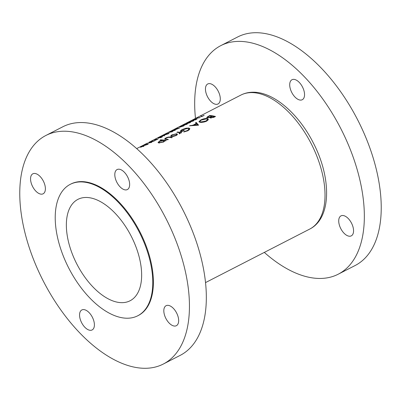 <?xml version="1.0" encoding="UTF-8"?>
<svg xmlns="http://www.w3.org/2000/svg" width="401" height="401" viewBox="0 0 401 401"><rect width="100%" height="100%" fill="white"/><g stroke="black" fill="none" stroke-linecap="round" stroke-linejoin="round"><path stroke-width="0.6" d="M174.971 326.068A11.243 6.025 62.8 0 1 165.312 317.246A11.243 6.025 62.8 0 1 166.104 305.697A11.243 6.025 62.8 0 1 167.508 305.331A11.243 6.025 62.8 0 1 177.167 314.148A11.243 6.025 62.8 0 1 176.375 325.702A11.243 6.025 62.8 0 1 174.971 326.068M90.716 330.314A11.243 6.025 62.8 0 1 81.057 321.497A11.243 6.025 62.8 0 1 81.849 309.948A11.243 6.025 62.8 0 1 83.253 309.582A11.243 6.025 62.8 0 1 92.912 318.399A11.243 6.025 62.8 0 1 92.12 329.948A11.243 6.025 62.8 0 1 90.716 330.314M41.704 194.174A11.243 6.025 62.8 0 1 32.045 185.357A11.243 6.025 62.8 0 1 32.837 173.808A11.243 6.025 62.8 0 1 34.24 173.443A11.243 6.025 62.8 0 1 43.899 182.26A11.243 6.025 62.8 0 1 43.107 193.808A11.243 6.025 62.8 0 1 41.704 194.174M125.959 189.924A11.243 6.025 62.8 0 1 116.295 181.107A11.243 6.025 62.8 0 1 117.087 169.558A11.243 6.025 62.8 0 1 118.495 169.192A11.243 6.025 62.8 0 1 128.155 178.009A11.243 6.025 62.8 0 1 127.363 189.558A11.243 6.025 62.8 0 1 125.959 189.924M45.904 135.463L62.792 126.791A128.485 68.847 62.8 0 1 78.837 122.601A128.485 68.847 62.8 0 1 189.252 223.382A128.485 68.847 62.8 0 1 180.194 355.371L163.307 364.043A128.485 68.847 62.8 0 1 147.262 368.233A128.485 68.847 62.8 0 1 36.847 267.452A128.485 68.847 62.8 0 1 45.904 135.463A128.485 68.847 62.8 0 1 61.949 131.272A128.485 68.847 62.8 0 1 172.365 232.054A128.485 68.847 62.8 0 1 163.307 364.043M70.25 184.345L70.852 184.039A73.879 39.584 62.8 0 1 80.08 181.628A73.879 39.584 62.8 0 1 143.568 239.577A73.879 39.584 62.8 0 1 138.36 315.472L137.754 315.777A73.879 39.584 62.8 0 1 128.531 318.188A73.879 39.584 62.8 0 1 65.042 260.239A73.879 39.584 62.8 0 1 70.25 184.345A73.879 39.584 62.8 0 1 79.473 181.939A73.879 39.584 62.8 0 1 142.962 239.888A73.879 39.584 62.8 0 1 137.754 315.777M216.605 104.34A11.243 6.025 62.8 0 1 206.946 95.523A11.243 6.025 62.8 0 1 207.738 83.974A11.243 6.025 62.8 0 1 209.142 83.609A11.243 6.025 62.8 0 1 218.801 92.425A11.243 6.025 62.8 0 1 218.009 103.974A11.243 6.025 62.8 0 1 216.605 104.34M349.873 236.234A11.243 6.025 62.8 0 1 340.213 227.412A11.243 6.025 62.8 0 1 341.005 215.863A11.243 6.025 62.8 0 1 342.409 215.497A11.243 6.025 62.8 0 1 352.068 224.319A11.243 6.025 62.8 0 1 351.276 235.868A11.243 6.025 62.8 0 1 349.873 236.234M300.86 100.095A11.243 6.025 62.8 0 1 291.201 91.273A11.243 6.025 62.8 0 1 291.993 79.724A11.243 6.025 62.8 0 1 293.397 79.358A11.243 6.025 62.8 0 1 303.056 88.175A11.243 6.025 62.8 0 1 302.264 99.724A11.243 6.025 62.8 0 1 300.86 100.095M194.054 119.132L195.482 118.4A128.485 68.847 62.8 0 1 220.806 45.629A128.485 68.847 62.8 0 1 236.851 41.438A128.485 68.847 62.8 0 1 347.266 142.22A128.485 68.847 62.8 0 1 338.208 274.209A128.485 68.847 62.8 0 1 322.163 278.399A128.485 68.847 62.8 0 1 264.309 252.404M220.806 45.629L237.693 36.957A128.485 68.847 62.8 0 1 253.738 32.767A128.485 68.847 62.8 0 1 364.153 133.548A128.485 68.847 62.8 0 1 355.096 265.537L338.208 274.209M122.932 302.64A57.012 30.551 62.8 0 1 73.934 257.918A57.012 30.551 62.8 0 1 77.954 199.347A57.012 30.551 62.8 0 1 85.072 197.487A57.012 30.551 62.8 0 1 134.069 242.209A57.012 30.551 62.8 0 1 130.049 300.78A57.012 30.551 62.8 0 1 122.932 302.64M177.468 134.36L176.666 133.739L171.874 134.851L170.605 136.094L171.357 136.465L173.563 136.365L176.219 135.508L177.448 134.155M166.29 140.556A75.323 40.361 -117.2 0 0 160.6 139.834L159.969 140.16A75.323 40.361 62.8 0 1 162.21 140.315L159.297 141.312L158.019 142.576L158.776 142.941L163.663 141.959L164.871 140.716A75.323 40.361 62.8 0 1 165.663 140.876L166.29 140.556M179.573 132.761L179.182 133.884L179.879 133.633L180.425 132.841A75.323 40.361 62.8 0 1 181.057 132.972L181.683 132.651A75.323 40.361 -117.2 0 0 177.488 132.014L176.856 132.34A75.323 40.361 62.8 0 1 178.244 132.485L179.833 132.997M198.585 125.172L196.209 122.4L195.523 122.751L196.269 123.508L193.087 125.142L189.548 125.819L198.585 125.172M210.219 117.914L210.004 117.308L210.435 117.974L214.139 117.182L215.512 116.48A75.323 40.361 -117.2 0 0 209.713 115.463L206.63 117.508L207.177 117.769L210.004 117.308L209.893 117.673M206.796 121.077L208.44 119.172L207.317 118.511C205.287 118.345 203.061 118.851 200.645 120.034L198.891 121.769L199.964 122.305C202.039 122.591 204.32 122.18 206.796 121.077M183.798 131.994L188.124 130.666L189.899 128.696L188.801 128.039L186.009 128.2L181.904 129.663L180.159 131.267L181.342 131.819L184.315 130.29A75.323 40.361 -117.2 0 0 183.718 130.195L181.382 131.398L180.951 131.107L182.42 129.739L188.194 128.365L189.016 128.866L187.533 130.495L183.904 131.618L183.798 131.994M165.653 139.433L165.473 138.926L166.25 138.044L168.641 137.327L169.718 137.413A75.323 40.361 62.8 0 1 171.693 137.779L172.325 137.458A75.323 40.361 -117.2 0 0 170.29 137.082C169.021 136.841 167.513 137.147 165.753 137.999L164.57 139.042L165.663 139.433A75.323 40.361 62.8 0 1 167.733 139.814L168.36 139.493A75.323 40.361 -117.2 0 0 166.39 139.127L165.387 138.831L165.598 139.423M147.518 144.089L144.485 145.077C143.598 145.568 143.638 145.688 144.606 145.438L147.678 144.41C148.535 143.884 148.465 143.733 147.473 143.964C148.465 143.733 148.535 143.884 147.678 144.41M144.51 145.147L144.485 145.077C143.598 145.568 143.638 145.688 144.606 145.438M195.482 118.4L196.645 117.804M194.385 119.022L189.493 121.488A75.323 40.361 -117.2 0 0 189.117 121.668L189.117 121.668A75.323 40.361 62.8 0 0 188.515 121.979L187.272 122.616A75.323 40.361 -117.2 0 0 187.082 122.716M193.322 119.578L192.896 119.729M160.651 137.718L162.38 136.831L161.277 136.876L158.816 137.989L160.976 136.821L158.846 137.703C157.974 138.155 157.839 138.315 158.425 138.19L161.187 137.052L161.768 137.032L160.33 137.769A75.323 40.361 62.8 0 1 160.651 137.718M158.064 138.21L158.425 138.19M158.846 138.074L159.127 137.628M168.305 133.413L165.272 134.4C164.385 134.891 164.425 135.012 165.387 134.766L168.465 133.733C169.317 133.207 169.247 133.062 168.26 133.292C169.247 133.062 169.317 133.207 168.465 133.733M165.297 134.47L165.272 134.4C164.385 134.891 164.425 135.012 165.387 134.766M162.199 135.493L164.595 134.265A75.323 40.361 62.8 0 1 165.944 133.628L166.034 133.558A75.323 40.361 -117.2 0 0 164.971 134.069L167.929 132.586A75.323 40.361 62.8 0 1 168.22 132.46L178.831 126.952A75.323 40.361 62.8 0 1 180.179 126.315L180.56 126.12A75.323 40.361 -117.2 0 0 179.207 126.756L183.427 124.646A75.323 40.361 -117.2 0 0 182.074 125.282L186.891 122.811A75.323 40.361 62.8 0 1 187.242 122.636L186.701 122.917A75.323 40.361 62.8 0 1 186.946 122.796L187.488 122.516A75.323 40.361 62.8 0 1 188.32 122.145L188.696 121.949A75.323 40.361 -117.2 0 0 187.868 122.32L188.41 122.044A75.323 40.361 -117.2 0 0 188.159 122.165L187.618 122.44A75.323 40.361 -117.2 0 0 187.272 122.616M177.833 127.468L177.543 127.618M204.164 115.368A75.323 40.361 -117.2 0 0 203.848 115.418L201.888 116.42L201.127 116.014L200.675 116.22L201.568 116.701L204.164 115.368M195.287 119.929L197.021 119.037L195.919 119.082L193.457 120.2L195.613 119.027L193.488 119.909C192.615 120.36 192.475 120.526 193.066 120.395L195.828 119.262L196.41 119.237L194.971 119.974A75.323 40.361 62.8 0 1 195.287 119.929M192.706 120.42L193.066 120.395M193.488 120.28L193.768 119.839M189.954 122.29L186.921 123.282C186.034 123.774 186.074 123.894 187.041 123.643L190.114 122.616C190.966 122.089 190.901 121.939 189.909 122.17C190.901 121.939 190.966 122.089 190.114 122.616M186.946 123.353L186.921 123.282C186.034 123.774 186.074 123.894 187.041 123.643M183.457 125.628L180.425 126.621C179.538 127.107 179.578 127.227 180.545 126.982L183.618 125.954C184.475 125.423 184.405 125.277 183.412 125.508C184.405 125.277 184.475 125.423 183.618 125.954M180.45 126.686L180.425 126.621C179.538 127.107 179.578 127.227 180.545 126.982M172.335 130.791L171.954 130.987A75.323 40.361 62.8 0 1 174.33 130.455L169.087 132.46A75.323 40.361 62.8 0 1 172.124 131.829L172.5 131.633A75.323 40.361 -117.2 0 0 170.099 132.099L175.372 130.16A75.323 40.361 -117.2 0 0 172.335 130.791L172.365 130.876M168.199 132.41L168.986 132.009L168.199 132.41M157.748 137.784L160.641 136.295A75.323 40.361 62.8 0 1 162.069 135.628L162.245 135.493M162.164 135.533L161.718 135.754A75.323 40.361 -117.2 0 0 161.022 136.099A75.323 40.361 -117.2 0 0 160.831 136.2M156.475 138.44L156.149 138.666M157.147 138.119L156.871 138.29M150.195 141.673L149.082 142.235A75.323 40.361 -117.2 0 0 148.841 142.355A75.323 40.361 -117.2 0 0 148.801 142.375L150.245 141.698M146.801 143.468C147.673 142.992 147.653 142.982 146.741 143.433L146.741 143.433C147.653 142.982 147.673 142.992 146.801 143.468L136.691 148.596M147.578 143.002L146.741 143.433M153.297 140.129C154.164 139.658 154.149 139.643 153.237 140.099L153.237 140.099C154.149 139.643 154.164 139.658 153.297 140.129L148.841 142.355M154.039 139.683L153.237 140.099M157.748 137.824L160.104 136.581L157.909 137.708M159.723 136.771L159.397 136.997M160.395 136.455L160.119 136.621M176.666 128.571L175.357 129.242C174.004 129.924 173.768 130.175 174.661 129.989L179.703 127.934A75.323 40.361 -117.2 0 0 176.666 128.571L176.696 128.651M174.114 130.014L174.661 129.989M186.706 123.959L183.673 124.952C182.786 125.438 182.826 125.558 183.793 125.312L186.866 124.285C187.723 123.754 187.653 123.608 186.66 123.839C187.653 123.608 187.723 123.754 186.866 124.285M183.698 125.022L183.673 124.952C182.786 125.438 182.826 125.558 183.793 125.312M193.202 120.626L190.169 121.613C189.282 122.104 189.322 122.225 190.29 121.974L193.362 120.947C194.214 120.42 194.149 120.27 193.157 120.501C194.149 120.27 194.214 120.42 193.362 120.947M190.194 121.683L190.169 121.613C189.282 122.104 189.322 122.225 190.29 121.974M200.289 117.358L199.573 117.613A75.323 40.361 -117.2 0 0 196.851 118.2L196.475 118.395A75.323 40.361 62.8 0 1 199.513 117.759L200.289 117.358M180.741 125.969L181.698 125.478A75.323 40.361 62.8 0 1 182.445 125.112L180.51 126.089M164.681 135.678L164.129 135.217L161.533 136.551L164.094 135.493L164.22 135.854L164.681 135.678M161.232 136.576L161.533 136.551M158.049 139.057A75.323 40.361 -117.2 0 0 155.012 139.688L154.636 139.884A75.323 40.361 62.8 0 1 156.019 139.543L154.626 140.52L158.049 139.057M154.781 140.49L154.691 140.24L154.626 140.52M143.894 146.355L143.342 145.894L140.751 147.227L143.307 146.17L143.438 146.53L143.894 146.355M140.45 147.247L140.751 147.227M151.548 141.468L151.172 141.663A75.323 40.361 62.8 0 1 153.543 141.132L148.3 143.137A75.323 40.361 62.8 0 1 151.337 142.5L151.718 142.305A75.323 40.361 -117.2 0 0 149.317 142.771L154.585 140.836A75.323 40.361 -117.2 0 0 151.548 141.468L151.578 141.553M209.853 115.859L209.713 115.463M207.929 116.761L207.813 116.44M214.41 117.047L214.269 116.651L211.056 117.648L210.731 117.448L210.941 118.034M213.548 117.468L213.412 117.087M211.197 118.034L211.056 117.648C210.5 117.368 210.801 116.972 211.954 116.455L212.38 116.24A75.323 40.361 62.8 0 1 214.269 116.651M211.908 116.48L211.783 116.13L209.984 117.007L207.492 117.282L207.678 117.794M210.319 117.944L209.984 117.007M207.929 117.779L207.808 117.443C207.267 117.222 207.583 116.841 208.761 116.3L209.658 115.839A75.323 40.361 62.8 0 1 211.783 116.13M146.365 143.628L144.255 144.711L146.505 143.618M152.861 140.29L150.751 141.378L153.002 140.28M176.59 128.681A75.323 40.361 62.8 0 1 179.006 128.175L175.042 129.794L174.976 129.528L176.59 128.681M175.077 129.894L174.976 129.528M180.375 127.012L180.716 126.541L183.036 125.698C183.828 125.508 183.914 125.608 183.287 126.004L180.32 127.027M183.036 125.698C183.828 125.508 183.914 125.608 183.287 126.004L183.322 126.099M183.623 125.348L183.964 124.871L186.285 124.034C187.077 123.839 187.162 123.944 186.535 124.335L183.568 125.358M186.285 124.034C187.077 123.839 187.162 123.944 186.535 124.335L186.57 124.43M186.871 123.678L187.212 123.202L189.533 122.365C190.325 122.175 190.41 122.275 189.783 122.671L186.816 123.688M189.533 122.365C190.325 122.175 190.41 122.275 189.783 122.671L189.818 122.761M190.119 122.009L190.46 121.538L192.781 120.696C193.573 120.506 193.658 120.606 193.031 121.002L190.064 122.019M192.781 120.696C193.573 120.506 193.658 120.606 193.031 121.002L193.066 121.092M207.959 120.295L207.317 118.511M200.756 120.345L200.645 120.034M206.154 120.932L200.595 121.984L199.733 121.533L201.247 120.074L206.685 118.836L207.568 119.343L206.154 120.932L206.289 121.318M200.741 122.39L200.595 121.984M190.325 125.719L190.234 125.468M193.187 125.423L193.087 125.142M196.39 123.839L196.269 123.508M196.826 124.109L196.209 122.4M197.477 124.861L194.009 125.062L196.515 123.769L197.598 125.187M194.114 125.353L194.009 125.062M184.024 131.954L183.904 131.618M187.673 130.886L187.533 130.495M181.503 131.734L181.382 131.398M183.843 130.536L183.718 130.195M182.009 129.964L181.904 129.663M186.104 128.47L186.009 128.2M189.432 129.794L188.801 128.039M177.628 132.415L177.488 132.014M179.578 133.759L179.473 133.458M201.312 116.531L201.127 116.014M160.731 140.19L160.6 139.834M159.397 141.593L159.297 141.312M163.142 141.844L159.403 142.616L158.841 142.32L159.819 141.352L163.528 140.485L164.124 140.801L163.142 141.844L163.252 142.155M159.533 142.987L159.403 142.616M170.455 137.538L170.29 137.082M165.854 138.27L165.753 137.999M171.974 135.127L171.874 134.851M177.102 134.936L176.666 133.739M175.698 135.398L171.984 136.139L171.407 135.844L172.385 134.896L176.034 134.059L176.625 134.37L175.698 135.398L175.808 135.708M172.114 136.51L171.984 136.139M176.751 128.034L177.407 127.693M177.162 127.814L176.746 128.024M165.222 134.796L165.563 134.325L167.879 133.483C168.676 133.292 168.756 133.393 168.134 133.789L165.167 134.811M167.879 133.483C168.676 133.292 168.756 133.393 168.134 133.789L168.164 133.879M164.22 135.854L164.094 135.493M164.34 135.809L164.129 135.217M163.738 135.418L161.899 136.36L163.738 135.418L163.478 135.814M161.924 136.44L162.225 136.039M157.387 139.393L154.891 140.46M155.037 140.425L156.33 139.478A75.323 40.361 62.8 0 1 157.352 139.297M143.438 146.53L143.307 146.17M143.553 146.485L143.342 145.894M142.951 146.089L141.112 147.037L142.951 146.089L142.696 146.49M141.142 147.117L141.438 146.716M144.435 145.473L144.781 145.002L147.097 144.16C147.889 143.969 147.974 144.069 147.347 144.465L144.38 145.483M147.097 144.16C147.889 143.969 147.974 144.069 147.347 144.465L147.383 144.555M240.871 95.087C244.194 93.393 247.778 92.451 251.638 92.26C272.6 90.957 298.209 113.142 313.211 142.696C331.421 177.488 331.807 218.064 309.697 229.091A75.323 40.361 -117.2 0 0 315.011 151.713A75.323 40.361 -117.2 0 0 250.279 92.631A75.323 40.361 -117.2 0 0 240.871 95.087L196.836 117.704M211.492 116.701L211.367 116.345M166.555 139.583L166.39 139.127M205.518 282.6L309.697 229.091M154.5 139.448L157.287 138.019M193.087 119.628L193.633 119.353M199.733 121.533L200.014 122.315M207.568 119.343L207.924 120.33M189.016 128.866L189.372 129.854M180.951 131.102L181.197 131.789M179.838 133.007L180.029 133.548M158.841 142.32L159.082 142.972M164.124 140.801L164.385 141.518M171.407 135.844L171.643 136.495M176.625 134.37L176.886 135.107M161.022 136.099L161.753 135.723"/></g></svg>
